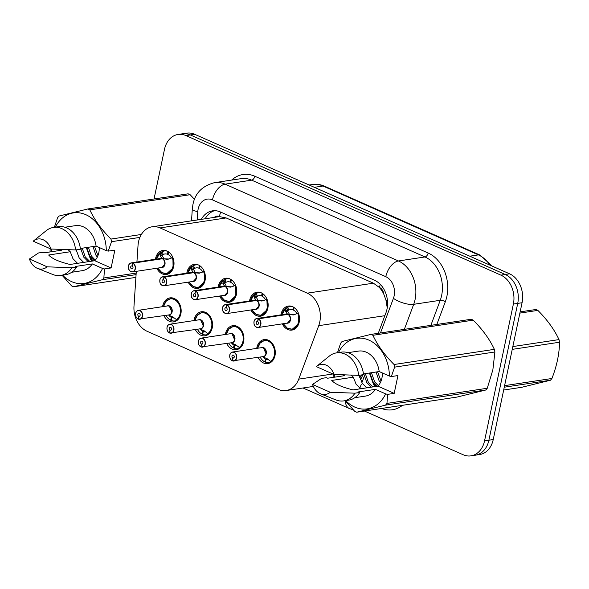 <?xml version="1.0" encoding="UTF-8"?>
<svg xmlns="http://www.w3.org/2000/svg" width="589" height="589" viewBox="0 0 589 589"><rect width="100%" height="100%" fill="white"/><g stroke="black" fill="none" stroke-linecap="round" stroke-linejoin="round"><path stroke-width="0.88" d="M225.351 334.471A12.141 9.306 81.4 0 1 225.499 333.676A12.141 9.306 81.4 0 1 232.743 325.68A12.141 9.306 81.4 0 1 243.618 341.708A12.141 9.306 81.4 0 1 236.373 349.697A12.141 9.306 81.4 0 1 226.713 343.483M193.972 320.571A12.141 9.306 81.4 0 1 194.112 319.768A12.141 9.306 81.4 0 1 201.364 311.78A12.141 9.306 81.4 0 1 212.239 327.801A12.141 9.306 81.4 0 1 204.994 335.796A12.141 9.306 81.4 0 1 195.334 329.575M162.593 306.663A12.141 9.306 81.4 0 1 162.733 305.868A12.141 9.306 81.4 0 1 169.985 297.872A12.141 9.306 81.4 0 1 180.86 313.9A12.141 9.306 81.4 0 1 173.615 321.888A12.141 9.306 81.4 0 1 163.948 315.675M256.73 348.379A12.141 9.306 81.4 0 1 256.878 347.576A12.141 9.306 81.4 0 1 264.122 339.588A12.141 9.306 81.4 0 1 274.997 355.609A12.141 9.306 81.4 0 1 267.752 363.604A12.141 9.306 81.4 0 1 258.092 357.383M249.567 300.95A12.141 9.306 81.4 0 1 249.714 300.147A12.141 9.306 81.4 0 1 256.966 292.159A12.141 9.306 81.4 0 1 267.84 308.18A12.141 9.306 81.4 0 1 260.588 316.175A12.141 9.306 81.4 0 1 250.929 309.954M218.188 287.049A12.141 9.306 81.4 0 1 218.335 286.247A12.141 9.306 81.4 0 1 225.587 278.251A12.141 9.306 81.4 0 1 236.461 294.279A12.141 9.306 81.4 0 1 229.209 302.267A12.141 9.306 81.4 0 1 219.55 296.053M186.809 273.141A12.141 9.306 81.4 0 1 186.956 272.339A12.141 9.306 81.4 0 1 194.208 264.351A12.141 9.306 81.4 0 1 205.082 280.371A12.141 9.306 81.4 0 1 197.83 288.367A12.141 9.306 81.4 0 1 188.171 282.146M155.43 259.241A12.141 9.306 81.4 0 1 155.577 258.438A12.141 9.306 81.4 0 1 162.829 250.443A12.141 9.306 81.4 0 1 173.703 266.471A12.141 9.306 81.4 0 1 166.451 274.459A12.141 9.306 81.4 0 1 156.792 268.245M280.946 314.857A12.141 9.306 81.4 0 1 281.093 314.055A12.141 9.306 81.4 0 1 288.345 306.059A12.141 9.306 81.4 0 1 299.219 322.087A12.141 9.306 81.4 0 1 291.967 330.076A12.141 9.306 81.4 0 1 282.308 323.862M136.302 271.338L133.99 306.147A22.772 17.442 -98.6 0 0 147 331.232L278.273 389.395A22.772 17.442 -98.6 0 0 286.173 390.529A22.772 17.442 -98.6 0 0 298.726 379.139L318.73 325.673A22.772 17.442 -98.6 0 0 319.768 322.073A22.772 17.442 -98.6 0 0 307.281 293.167L160.039 227.921A22.772 17.442 -98.6 0 0 152.131 226.787A22.772 17.442 -98.6 0 0 138.017 245.598L136.92 262.031M387.238 307.833L385.928 299.978L383.77 294.11A7.591 5.816 -98.6 0 0 379.471 287.447A22.772 13.157 -66.1 0 1 380.273 284.34M379.471 287.447L379.176 287.314A22.772 17.442 81.4 0 1 383.77 294.11M152.131 226.787L218.224 216.804A22.772 17.442 81.4 0 1 219.726 216.664L219.425 216.531A7.591 5.816 -98.6 0 0 214.263 217.407M359.695 377.328L362.478 374.803M379.176 287.314L373.404 283.184L226.161 217.937L219.726 216.664M154.038 198.972L164.471 149.444A22.772 17.442 81.4 0 1 178.062 134.461L182.406 133.806A22.772 17.442 81.4 0 1 190.313 134.94L505.237 274.481A22.772 17.442 81.4 0 1 517.724 303.387L488.892 440.211A22.772 17.442 81.4 0 1 475.301 455.194A22.772 17.442 81.4 0 0 488.892 440.211L517.724 303.387A22.772 17.442 81.4 0 0 505.237 274.481L190.313 134.94A22.772 17.442 81.4 0 0 182.406 133.806L186.75 133.151A22.772 17.442 81.4 0 1 194.657 134.285L509.581 273.826A22.772 17.442 81.4 0 1 522.068 302.731L493.236 439.556A22.772 17.442 81.4 0 1 479.645 454.539L470.957 455.849A22.772 17.442 81.4 0 1 463.05 454.715L364.488 411.041M378.271 333.3L385.957 312.752A22.772 17.442 -98.6 0 0 386.995 309.151A22.772 17.442 -98.6 0 0 374.508 280.246L220.455 211.981A22.772 17.442 -98.6 0 0 212.548 210.847A22.772 17.442 -98.6 0 0 201.305 219.358M178.062 134.461A22.772 17.442 81.4 0 1 185.969 135.595L500.893 275.137A22.772 17.442 81.4 0 1 513.38 304.042L484.548 440.866A22.772 17.442 81.4 0 1 470.957 455.849M360.416 379.677A22.772 17.442 -98.6 0 0 362.456 375.576L362.758 374.759M205.163 218.777A22.772 17.442 81.4 0 1 214.499 210.693M291.96 329.303A11.382 8.725 -98.6 0 0 292.335 329.251A11.382 8.725 -98.6 0 0 299.138 321.763A11.382 8.725 -98.6 0 0 298.292 313.215L293.351 314.946L287.866 314.364L294.021 314.6M254.05 321.506A4.557 3.49 81.4 0 1 256.767 318.502A4.557 3.49 81.4 0 1 258.203 318.671L287.572 314.239L285.628 311.529L286.144 307.841A11.382 8.725 -98.6 0 0 286.121 307.848M258.203 318.671L258.078 318.833A4.403 3.372 -98.6 0 0 254.065 321.565A4.403 3.372 -98.6 0 0 256.48 327.153A4.403 3.372 -98.6 0 0 260.64 324.48A4.403 3.372 -98.6 0 0 258.365 318.958L258.497 318.804A4.557 3.49 81.4 0 1 260.846 324.517A4.557 3.49 81.4 0 1 258.129 327.513L287.461 323.081L290.178 320.085A4.55 3.49 81.5 0 1 287.461 323.081A4.557 3.49 -98.6 0 0 290.178 320.085A4.557 3.49 -98.6 0 0 287.83 314.371L287.866 314.364M258.497 318.804L287.83 314.371M258.365 318.958L257.702 321.623A1.517 1.163 81.4 0 1 257.577 324.524A1.517 1.163 81.4 0 1 257.128 321.52A1.517 1.163 81.4 0 1 257.607 321.579L257.717 321.557M285.555 310.815L287.822 310.469L286.622 307.76L287.616 307.377A11.382 8.725 81.4 0 1 289.906 306.597A11.382 8.725 81.4 0 1 292.814 306.788M293.609 309.807L292.983 309.902A8.349 6.398 -98.6 0 0 290.355 309.593A8.349 6.398 -98.6 0 0 288.824 310.094L287.822 310.469M298.255 312.825L296.9 313.672A8.349 6.398 -98.6 0 0 293.528 310.138L294.161 307.583M298.284 313.223L298.623 323.53L292.328 329.251L288.389 328.684M292.983 309.902L293.462 307.134M286.026 307.885L281.895 314.71A11.095 8.504 81.5 0 1 285.886 308.15L286.622 307.76M287.572 314.239L289.118 314.18M287.344 310.55L289.251 313.981M257.607 321.579L258.078 318.833M287.02 314.497L287.528 314.246A4.55 3.49 81.5 0 1 287.535 314.246A4.557 3.49 -98.6 0 0 286.099 314.077L256.767 318.502C255.015 319.223 254.095 320.225 254.014 321.52C254.102 323.862 253.329 326.674 258.129 327.513A4.557 3.49 81.4 0 1 254.043 321.55M229.828 355.027A4.557 3.49 81.4 0 1 232.552 352.031A4.557 3.49 81.4 0 1 236.631 358.038A4.557 3.49 81.4 0 1 233.907 361.035A4.557 3.49 81.4 0 1 232.478 360.873L232.405 360.74A4.403 3.372 -98.6 0 0 236.417 358.002A4.403 3.372 -98.6 0 0 234.002 352.413A4.403 3.372 -98.6 0 0 229.85 355.093A4.403 3.372 -98.6 0 0 232.118 360.615L232.78 357.95L233.877 357.781M232.449 360.866L263.239 356.603A4.557 3.49 -98.6 0 0 265.956 353.606A4.557 3.49 -98.6 0 0 263.46 347.827A4.557 3.49 -98.6 0 0 261.877 347.598A4.55 3.49 81.4 0 1 263.46 347.827L261.884 347.598L232.552 352.031C230.778 352.774 229.857 353.775 229.798 355.042C229.401 357.516 230.181 359.415 232.147 360.733L232.412 360.704M232.78 357.95A1.517 1.163 81.4 0 1 232.905 355.049A1.517 1.163 81.4 0 1 233.362 358.046A1.517 1.163 81.4 0 1 232.883 357.994L233.796 357.854M259.999 343.151L264.711 340.265L268.672 340.832C275.991 343.549 277.559 357.854 270.918 361.675L270.918 361.675A11.382 8.725 -98.6 0 0 274.916 355.285A11.382 8.725 -98.6 0 0 268.672 340.832A11.382 8.725 -98.6 0 0 264.719 340.265A11.382 8.725 -98.6 0 0 264.262 340.346M260.161 357.074A11.382 8.725 81.4 0 0 264.763 361.889L265.58 361.764M267.723 359.069L266.007 359.327A8.349 6.398 -98.6 0 0 268.4 359.658M265.956 353.606L263.46 347.827A4.55 3.49 81.4 0 1 265.956 353.606M262.988 356.986A8.349 6.398 -98.6 0 0 265.462 359.084L267.303 358.804M266.007 359.327L265.506 362.22A11.382 8.725 81.4 0 0 269.085 362.633L270.837 362.368M264.763 361.889L265.462 359.084M262.355 356.662L266.986 358.664L271.374 361.852A11.382 8.725 81.4 0 1 269.085 362.633M232.883 357.994L232.405 360.74M232.118 360.615L232.147 360.733A4.557 3.49 81.4 0 1 229.82 355.079M260.581 315.395A11.382 8.725 -98.6 0 0 260.956 315.351A11.382 8.725 -98.6 0 0 267.752 307.856A11.382 8.725 -98.6 0 0 266.913 299.315L261.972 301.045L256.487 300.464L262.642 300.692M222.671 307.598A4.557 3.49 81.4 0 1 225.388 304.601A4.557 3.49 81.4 0 1 226.824 304.763L256.193 300.331L254.249 297.622L254.757 293.926A11.382 8.725 -98.6 0 0 254.735 293.94M226.824 304.763L226.699 304.925A4.403 3.372 -98.6 0 0 222.686 307.664A4.403 3.372 -98.6 0 0 225.101 313.252A4.403 3.372 -98.6 0 0 229.261 310.572A4.403 3.372 -98.6 0 0 226.986 305.05L226.323 307.716A1.517 1.163 81.4 0 1 226.198 310.617A1.517 1.163 81.4 0 1 225.749 307.62A1.517 1.163 81.4 0 1 226.22 307.672L226.338 307.657M255.641 300.589L256.149 300.338A4.55 3.49 81.5 0 1 256.156 300.338A4.557 3.49 -98.6 0 0 254.72 300.169L225.388 304.601C223.636 305.316 222.716 306.324 222.635 307.62C222.723 309.954 221.95 312.774 226.75 313.606L256.082 309.181L258.799 306.184A4.55 3.49 81.5 0 1 256.082 309.181A4.557 3.49 -98.6 0 0 258.799 306.184A4.557 3.49 -98.6 0 0 256.451 300.471L227.118 304.896A4.557 3.49 81.4 0 1 229.467 310.609A4.557 3.49 81.4 0 1 226.75 313.606A4.557 3.49 81.4 0 1 222.664 307.649M254.176 296.908L256.443 296.569L255.243 293.852L256.237 293.469A11.382 8.725 81.4 0 1 258.527 292.689A11.382 8.725 81.4 0 1 261.435 292.88M262.23 295.899L261.604 295.995A8.349 6.398 -98.6 0 0 258.976 295.693A8.349 6.398 -98.6 0 0 257.437 296.193L256.443 296.569M266.876 298.925L265.521 299.772A8.349 6.398 -98.6 0 0 262.149 296.238L262.782 293.683M266.905 299.315L267.244 309.623L260.949 315.351L257.01 314.784M261.604 295.995L262.083 293.226M254.757 293.926L255.243 293.852M256.193 300.331L257.739 300.272M250.539 300.802A11.095 8.504 81.5 0 1 254.507 294.242L254.765 293.933M255.965 296.65L257.872 300.081M226.22 307.672L226.699 304.925M229.202 301.494A11.382 8.725 -98.6 0 0 229.577 301.443A11.382 8.725 -98.6 0 0 236.373 293.955A11.382 8.725 -98.6 0 0 235.534 285.407L230.593 287.137L225.108 286.556L231.263 286.791M191.292 293.697A4.557 3.49 81.4 0 1 194.009 290.701A4.557 3.49 81.4 0 1 195.445 290.863L224.814 286.431L222.87 283.721L223.386 280.033A11.382 8.725 -98.6 0 0 223.356 280.04M195.445 290.863L195.32 291.025A4.403 3.372 -98.6 0 0 191.307 293.756A4.403 3.372 -98.6 0 0 193.722 299.345A4.403 3.372 -98.6 0 0 197.882 296.672A4.403 3.372 -98.6 0 0 195.607 291.15L194.944 293.815A1.517 1.163 81.4 0 1 194.819 296.716A1.517 1.163 81.4 0 1 194.37 293.712A1.517 1.163 81.4 0 1 194.841 293.771L194.959 293.749M224.262 286.688L224.77 286.438A4.55 3.49 81.5 0 1 224.777 286.438A4.557 3.49 -98.6 0 0 223.341 286.269L194.009 290.701C192.257 291.415 191.337 292.424 191.256 293.712C191.344 296.053 190.571 298.873 195.371 299.705L224.703 295.273L227.42 292.277A4.55 3.49 81.5 0 1 224.703 295.273A4.557 3.49 -98.6 0 0 227.42 292.277A4.557 3.49 -98.6 0 0 225.072 286.563L195.739 290.995A4.557 3.49 81.4 0 1 198.088 296.709A4.557 3.49 81.4 0 1 195.371 299.705A4.557 3.49 81.4 0 1 191.278 293.742M225.631 300.876L229.57 301.443L235.865 295.722L235.652 285.393M222.797 283.007L225.064 282.661L223.864 279.952L224.858 279.569A11.382 8.725 81.4 0 1 227.148 278.788A11.382 8.725 81.4 0 1 230.056 278.98M230.851 281.998L230.225 282.094A8.349 6.398 -98.6 0 0 227.597 281.785A8.349 6.398 -98.6 0 0 226.058 282.286L225.064 282.661M235.497 285.024L234.142 285.864A8.349 6.398 -98.6 0 0 230.77 282.33L231.403 279.775M230.225 282.094L230.704 279.326M223.268 280.077L219.137 286.902A11.095 8.504 81.5 0 1 223.128 280.342L223.864 279.952M224.586 282.735L226.353 286.372M224.814 286.431L226.493 286.173M194.841 293.771L195.32 291.025M197.823 287.587A11.382 8.725 -98.6 0 0 198.198 287.542A11.382 8.725 -98.6 0 0 204.994 280.047A11.382 8.725 -98.6 0 0 204.147 271.507L199.215 273.237L193.729 272.655L199.885 272.884M159.913 279.79A4.557 3.49 81.4 0 1 162.63 276.793A4.557 3.49 81.4 0 1 164.066 276.963L193.435 272.523L191.491 269.814L192.007 266.132A11.382 8.725 -98.6 0 0 191.977 266.132M192.883 272.781L193.391 272.538A4.557 3.49 -98.6 0 0 191.962 272.361L162.63 276.793C160.878 277.507 159.958 278.516 159.877 279.812C159.965 282.146 159.192 284.966 163.992 285.798A4.557 3.49 81.4 0 1 159.899 279.841A4.403 3.372 -98.6 0 0 162.343 285.444A4.403 3.372 -98.6 0 0 166.503 282.764A4.403 3.372 -98.6 0 0 164.228 277.242L164.36 277.088A4.557 3.49 81.4 0 1 166.709 282.801A4.557 3.49 81.4 0 1 163.992 285.798L193.325 281.373L196.041 278.376A4.55 3.49 81.5 0 1 193.325 281.373A4.557 3.49 -98.6 0 0 196.041 278.376A4.557 3.49 -98.6 0 0 193.693 272.663L193.729 272.655M164.066 276.963L163.941 277.117A4.403 3.372 -98.6 0 0 159.928 279.856M164.36 277.088L193.693 272.663M164.228 277.242L163.565 279.908A1.517 1.163 81.4 0 1 163.44 282.816A1.517 1.163 81.4 0 1 162.991 279.812A1.517 1.163 81.4 0 1 163.462 279.863L163.58 279.849M194.245 286.976L198.191 287.542L204.486 281.814L204.273 271.485M191.418 269.099L193.685 268.761L192.485 266.051L193.479 265.661A11.382 8.725 81.4 0 1 195.769 264.881A11.382 8.725 81.4 0 1 198.677 265.072M199.472 268.091L198.846 268.186A8.349 6.398 -98.6 0 0 196.218 267.885A8.349 6.398 -98.6 0 0 194.679 268.385L193.685 268.761M204.118 271.117L202.763 271.963A8.349 6.398 -98.6 0 0 199.391 268.429L200.024 265.875M198.846 268.186L199.325 265.418M187.781 272.994A11.095 8.504 81.5 0 1 191.749 266.434L192.485 266.051M193.435 272.523L194.974 272.464M193.207 268.842L195.114 272.273M163.462 279.863L163.941 277.117M166.444 273.686A11.382 8.725 -98.6 0 0 166.82 273.642A11.382 8.725 -98.6 0 0 173.615 266.147A11.382 8.725 -98.6 0 0 172.768 257.599L167.836 259.329L162.35 258.755L168.506 258.983M128.535 265.889A4.557 3.49 81.4 0 1 131.251 262.893A4.557 3.49 81.4 0 1 132.687 263.055L162.056 258.623L160.112 255.913L160.62 252.217A11.382 8.725 -98.6 0 0 160.598 252.232L160.37 252.534A11.095 8.504 81.5 0 0 156.402 259.094M132.687 263.055L132.562 263.217A4.403 3.372 -98.6 0 0 128.549 265.948A4.403 3.372 -98.6 0 0 130.964 271.544A4.403 3.372 -98.6 0 0 135.117 268.864A4.403 3.372 -98.6 0 0 132.849 263.342L132.981 263.187A4.557 3.49 81.4 0 1 135.33 268.901A4.557 3.49 81.4 0 1 132.613 271.897L161.946 267.465L164.662 264.468A4.55 3.49 81.5 0 1 161.938 267.465A4.557 3.49 -98.6 0 0 164.662 264.468A4.557 3.49 -98.6 0 0 162.314 258.755L162.35 258.755M132.981 263.187L162.314 258.755M132.849 263.342L132.186 266.007A1.517 1.163 81.4 0 1 132.061 268.908A1.517 1.163 81.4 0 1 131.605 265.904A1.517 1.163 81.4 0 1 132.083 265.963L132.201 265.941M162.866 273.068L166.812 273.635L173.1 267.914L172.894 257.584M160.039 255.199L162.306 254.853L161.106 252.144L162.1 251.761A11.382 8.725 81.4 0 1 164.39 250.98A11.382 8.725 81.4 0 1 167.298 251.172M168.093 254.19L167.467 254.286A8.349 6.398 -98.6 0 0 164.839 253.977A8.349 6.398 -98.6 0 0 163.3 254.477L162.306 254.853M172.739 257.216L171.384 258.063A8.349 6.398 -98.6 0 0 168.005 254.522L168.645 251.967M167.467 254.286L167.946 251.518M160.62 252.217L161.106 252.144M162.056 258.623L163.595 258.564M161.828 254.934L163.735 258.365M132.083 265.963L132.562 263.217M161.504 258.88L162.012 258.63A4.55 3.49 81.5 0 1 162.019 258.63A4.557 3.49 -98.6 0 0 160.583 258.461L131.251 262.893C129.492 263.607 128.579 264.616 128.498 265.904C128.586 268.245 127.813 271.065 132.613 271.897A4.557 3.49 81.4 0 1 128.52 265.941M198.449 341.119A4.557 3.49 81.4 0 1 201.173 338.123A4.557 3.49 81.4 0 1 205.252 344.131A4.557 3.49 81.4 0 1 202.528 347.135A4.557 3.49 81.4 0 1 201.099 346.965L201.026 346.833A4.403 3.372 -98.6 0 0 205.038 344.101A4.403 3.372 -98.6 0 0 202.623 338.513A4.403 3.372 -98.6 0 0 198.471 341.186A4.403 3.372 -98.6 0 0 200.739 346.707L201.401 344.042L202.498 343.88M201.07 346.965L231.86 342.702A4.557 3.49 -98.6 0 0 234.577 339.706A4.557 3.49 -98.6 0 0 232.081 333.926A4.557 3.49 -98.6 0 0 230.498 333.698L201.173 338.123C199.391 338.866 198.478 339.875 198.419 341.141C198.022 343.615 198.802 345.515 200.768 346.833L201.033 346.796M201.401 344.042A1.517 1.163 81.4 0 1 201.526 341.141A1.517 1.163 81.4 0 1 201.983 344.145A1.517 1.163 81.4 0 1 201.504 344.086L202.417 343.947M228.62 329.244L233.332 326.365L237.293 326.924C244.612 329.649 246.18 343.947 239.539 347.775L239.539 347.775A11.382 8.725 -98.6 0 0 243.537 341.384A11.382 8.725 -98.6 0 0 237.293 326.924A11.382 8.725 -98.6 0 0 233.34 326.358A11.382 8.725 -98.6 0 0 232.883 326.446M228.782 343.166A11.382 8.725 81.4 0 0 233.384 347.989L234.201 347.863M236.344 345.161L234.628 345.419A8.349 6.398 -98.6 0 0 237.021 345.758M234.577 339.706L232.081 333.926L230.505 333.698A4.55 3.49 81.4 0 1 232.081 333.926A4.55 3.49 81.4 0 1 234.577 339.706M231.61 343.078A8.349 6.398 -98.6 0 0 234.083 345.183L235.924 344.904M234.628 345.419L234.127 348.313A11.382 8.725 81.4 0 0 237.706 348.725L239.458 348.467M233.384 347.989L234.083 345.183M230.976 342.754L235.607 344.756L239.995 347.944A11.382 8.725 81.4 0 1 237.706 348.725M201.504 344.086L201.026 346.833M169.691 333.057L200.481 328.802A4.557 3.49 -98.6 0 0 203.198 325.798A4.557 3.49 -98.6 0 0 200.702 320.018A4.557 3.49 -98.6 0 0 199.119 319.79L169.794 324.222C168.012 324.966 167.099 325.967 167.04 327.241A4.557 3.49 81.4 0 1 169.794 324.222A4.557 3.49 81.4 0 1 173.873 330.23A4.557 3.49 81.4 0 1 171.149 333.227A4.557 3.49 81.4 0 1 169.72 333.065L169.647 332.932A4.403 3.372 -98.6 0 0 173.659 330.193A4.403 3.372 -98.6 0 0 171.244 324.605A4.403 3.372 -98.6 0 0 167.092 327.285A4.403 3.372 -98.6 0 0 169.36 332.807L170.022 330.142L171.119 329.973M170.022 330.142A1.517 1.163 81.4 0 1 170.147 327.241A1.517 1.163 81.4 0 1 170.604 330.238A1.517 1.163 81.4 0 1 170.125 330.186L171.038 330.046M197.241 315.343L201.953 312.457L205.914 313.024C213.233 315.741 214.801 330.046 208.16 333.867L208.16 333.875A11.382 8.725 -98.6 0 0 212.158 327.477A11.382 8.725 -98.6 0 0 205.914 313.024A11.382 8.725 -98.6 0 0 201.961 312.457A11.382 8.725 -98.6 0 0 201.504 312.538M197.403 329.266A11.382 8.725 81.4 0 0 202.005 334.081L202.822 333.956M204.965 331.261L203.249 331.519A8.349 6.398 -98.6 0 0 205.642 331.85M203.198 325.798L200.702 320.018L199.126 319.79A4.55 3.49 81.4 0 1 200.702 320.018A4.55 3.49 81.4 0 1 203.198 325.798M200.231 329.177A8.349 6.398 -98.6 0 0 202.704 331.276L204.545 330.996M203.249 331.519L202.749 334.412A11.382 8.725 81.4 0 0 206.327 334.824L208.079 334.559M202.005 334.081L202.704 331.276M208.16 333.875L208.616 334.044A11.382 8.725 81.4 0 1 206.327 334.824M199.597 328.853L204.228 330.856L208.16 333.867M170.125 330.186L169.647 332.932M135.691 313.311A4.557 3.49 81.4 0 1 138.415 310.315A4.557 3.49 81.4 0 1 142.486 316.33A4.557 3.49 81.4 0 1 139.77 319.326A4.557 3.49 81.4 0 1 138.341 319.157L138.268 319.024A4.403 3.372 -98.6 0 0 142.28 316.293A4.403 3.372 -98.6 0 0 139.865 310.705A4.403 3.372 -98.6 0 0 135.713 313.377A4.403 3.372 -98.6 0 0 137.981 318.899L138.643 316.234L139.74 316.072M138.312 319.157L169.102 314.894A4.557 3.49 -98.6 0 0 171.819 311.898A4.557 3.49 -98.6 0 0 169.323 306.118A4.557 3.49 -98.6 0 0 167.74 305.89A4.55 3.49 81.4 0 1 169.323 306.118L167.74 305.89L138.415 310.315C136.633 311.058 135.72 312.067 135.661 313.333C135.264 315.807 136.044 317.707 138.01 319.024L138.275 318.995M138.643 316.234A1.517 1.163 81.4 0 1 138.768 313.333A1.517 1.163 81.4 0 1 139.225 316.337A1.517 1.163 81.4 0 1 138.746 316.278L139.659 316.146M165.862 301.443L170.574 298.557L174.535 299.116C181.854 301.84 183.422 316.138 176.781 319.967L176.781 319.967A11.382 8.725 -98.6 0 0 180.779 313.576A11.382 8.725 -98.6 0 0 174.535 299.116A11.382 8.725 -98.6 0 0 170.582 298.549A11.382 8.725 -98.6 0 0 170.125 298.638M166.024 315.358A11.382 8.725 81.4 0 0 170.626 320.18L171.443 320.055M173.586 317.353L171.87 317.618A8.349 6.398 -98.6 0 0 174.263 317.95M171.819 311.898L169.323 306.118A4.55 3.49 81.4 0 1 171.819 311.898M168.852 315.27A8.349 6.398 -98.6 0 0 171.325 317.375L173.166 317.096M171.87 317.618L171.37 320.504A11.382 8.725 81.4 0 0 174.948 320.924L176.7 320.659M170.626 320.18L171.325 317.375M168.218 314.946L172.842 316.948L177.237 320.136A11.382 8.725 81.4 0 1 174.948 320.924M138.746 316.278L138.268 319.024M520.139 311.875L535.857 309.505A40.987 31.401 81.4 0 1 536.859 309.924A40.987 31.401 81.4 0 1 537.86 310.388L519.881 313.105M503.669 390.028L521.648 387.312L550.443 380.236L504.265 387.209M504.596 385.64L551.908 378.499A40.987 31.401 81.4 0 1 550.443 380.236M512.828 346.568L559.005 339.595A40.987 31.401 81.4 0 1 559.55 342.224L512.239 349.365M559.005 339.595C554.323 329.546 547.277 319.812 537.86 310.388M551.908 378.499C556.782 366.086 559.329 353.989 559.55 342.224M360.623 388.755L356.087 384.183L353.334 377.181L331.74 380.442C335.17 384.146 342.283 387.297 353.083 389.896L377.888 386.148L394.188 393.378L397.943 375.561L391.332 376.562L389.395 376.069A35.671 27.33 81.4 0 0 369.259 340.273A35.671 27.33 81.4 0 0 338.439 352.583M359.29 375.281L362.213 383.255L366.756 387.834M382.32 372.933A17.155 13.142 81.4 0 1 381.9 378.19A17.155 13.142 81.4 0 1 377.888 386.148M365.327 373.64L368.339 382.335L372.881 386.907M363.796 373.868L366.807 382.563L371.35 387.135M371.453 372.712L374.471 381.407L378.403 385.581M369.921 372.94L372.94 381.635L377.475 386.215M377.578 371.784L381.031 381.12M376.047 372.02L379.066 380.715L380.413 382.519M337.46 352.73L340.656 343.225A40.987 31.401 81.4 0 1 342.113 341.48L370.908 334.412L471.215 319.26A40.987 31.401 81.4 0 1 473.217 320.151L372.911 335.296C377.601 345.345 384.646 355.079 394.063 364.503A40.987 31.401 81.4 0 1 394.608 367.131L391.332 376.562M394.063 364.503L494.362 349.351C489.68 339.308 482.627 329.575 473.217 320.151M494.362 349.351A40.987 31.401 81.4 0 1 494.907 351.979L394.608 367.131M394.188 393.378L387.577 394.372L386.958 403.406L487.265 388.261L492.86 369.855L494.907 351.979M370.908 334.412A40.987 31.401 81.4 0 1 372.911 335.296M363.45 373.919L379.183 371.541L389.395 376.069M347.974 352.678L358.458 351.096A22.772 17.442 81.4 0 1 379.183 371.541M341.348 352.141A24.289 18.605 81.4 0 1 363.538 374.641L358.708 375.37A24.289 18.605 81.4 0 0 336.525 352.87L341.348 352.141M316.499 366.446A15.181 11.625 81.4 0 1 333.985 374.449L316.3 366.608A15.181 11.625 81.4 0 1 316.499 366.446L329.325 356.102A24.289 18.605 81.4 0 1 336.525 352.87M333.985 374.449L358.708 375.37M351.743 375.156L351.817 375.738M369.421 373.021L373.544 384.499L375.105 386.568M487.265 388.261A40.987 31.401 81.4 0 1 485.8 389.999L385.5 405.144L356.706 412.219L457.005 397.074L485.8 389.999M356.706 412.219A40.987 31.401 81.4 0 1 354.703 411.328L345.161 400.689M386.958 403.406A40.987 31.401 81.4 0 1 385.5 405.144M387.577 394.372L385.64 393.886A35.671 27.33 81.4 0 1 345.691 400.616M334.758 377.144A35.671 27.33 81.4 0 1 334.464 374.471M333.087 377.402L333.286 374.133M385.64 393.886L375.429 389.358L358.539 391.906L359.783 392.458L354.953 393.187L330.23 392.259A15.181 11.625 81.4 0 1 320.637 393.842A15.181 11.625 81.4 0 1 312.545 384.426L321.587 378.403L326.409 377.674L327.646 378.219L344.536 375.672L342.636 374.832M375.429 389.358A22.772 17.442 81.4 0 1 365.254 396.125L354.777 397.708M359.783 392.458A24.289 18.605 81.4 0 1 348.6 400.174L343.777 400.903A24.289 18.605 81.4 0 1 335.944 399.938L320.637 393.842M354.953 393.187A24.289 18.605 81.4 0 1 343.777 400.903M312.545 384.426L330.23 392.259M372.049 380.111L375.87 386.458M353.334 377.181L350.941 374.898M77.534 263.32L72.992 258.748L70.238 251.746L48.651 255.008C52.075 258.711 59.194 261.862 69.988 264.461L94.792 260.713L111.1 267.943L114.855 250.126L108.236 251.12L106.3 250.634A35.671 27.33 81.4 0 0 86.163 214.838A35.671 27.33 81.4 0 0 55.344 227.148M76.202 249.846L79.125 257.82L83.66 262.392M99.224 247.498A17.155 13.142 81.4 0 1 98.805 252.755A17.155 13.142 81.4 0 1 94.792 260.713M82.232 248.205L85.25 256.9L89.786 261.472M80.7 248.433L83.719 257.128L88.254 261.7M88.357 247.277L91.376 255.972L95.308 260.147M86.826 247.505L89.845 256.2L94.38 260.78M94.483 246.349L97.936 255.685M92.952 246.585L95.97 255.28L97.318 257.084M54.365 227.295L57.56 217.79A40.987 31.401 81.4 0 1 59.025 216.045L87.813 208.977L188.119 193.825A40.987 31.401 81.4 0 1 190.122 194.716L89.822 209.861C94.505 219.911 101.551 229.644 110.968 239.068A40.987 31.401 81.4 0 1 111.512 241.696L108.236 251.12M194.503 199.325L190.122 194.716M87.813 208.977A40.987 31.401 81.4 0 1 89.822 209.861M80.354 248.484L96.088 246.106L106.3 250.634M64.878 227.244L75.363 225.661A22.772 17.442 81.4 0 1 96.088 246.106M58.252 226.706A24.289 18.605 81.4 0 1 80.443 249.206L75.62 249.935A24.289 18.605 81.4 0 0 53.43 227.435L58.252 226.706M33.404 241.011A15.181 11.625 81.4 0 1 50.89 249.014L33.205 241.173A15.181 11.625 81.4 0 1 33.404 241.011L46.229 230.667A24.289 18.605 81.4 0 1 53.43 227.435M50.89 249.014L75.62 249.935M68.655 249.721L68.722 250.303M86.325 247.586L90.448 259.064L92.009 261.133M136.088 274.621L102.405 279.709L73.61 286.784L135.904 277.375M73.61 286.784A40.987 31.401 81.4 0 1 71.608 285.893L62.073 275.254M111.1 267.943L104.489 268.937L103.863 277.971L136.184 273.09M103.863 277.971A40.987 31.401 81.4 0 1 102.405 279.709M139.88 237.411L111.512 241.696M110.968 239.068L141.36 234.474M104.489 268.937L102.552 268.451A35.671 27.33 81.4 0 1 62.596 275.181M51.663 251.709A35.671 27.33 81.4 0 1 51.368 249.037M49.991 251.967L50.19 248.698M102.552 268.451L92.333 263.924L75.451 266.471L76.688 267.023L71.865 267.752L47.135 266.824A15.181 11.625 81.4 0 1 37.541 268.407A15.181 11.625 81.4 0 1 29.45 258.991L38.491 252.968L43.314 252.239L44.558 252.784L61.44 250.237L59.541 249.397M92.333 263.924A22.772 17.442 81.4 0 1 82.165 270.69L71.681 272.273M76.688 267.023A24.289 18.605 81.4 0 1 65.504 274.739L60.682 275.468A24.289 18.605 81.4 0 1 52.848 274.503L37.541 268.407M71.865 267.752A24.289 18.605 81.4 0 1 60.682 275.468M29.45 258.991L47.135 266.824M88.961 254.676L92.775 261.023M70.238 251.746L67.853 249.464M384.86 315.689L318.73 325.673M385.928 299.978A22.772 8.607 20.5 0 0 387.474 300.854M219.425 216.531A22.772 13.157 -66.1 0 1 220.669 212.077M373.404 283.184L307.281 293.167M332.925 373.978L298.726 379.139M226.161 217.937L160.039 227.921M489.864 265.087A30.363 23.258 -98.6 0 0 478.401 254.89L322.978 186.021A30.363 23.258 -98.6 0 0 312.442 184.504C316.558 183.908 320.593 184.475 324.554 186.205A7.591 4.388 113.9 0 0 322.978 186.021L314.357 187.324M469.779 256.193L478.401 254.89A7.591 4.388 -66.1 0 1 479.976 255.074L492.257 266.147M194.657 134.285L185.969 135.595M509.581 273.826L500.893 275.137M522.068 302.731L513.38 304.042M493.236 439.556L484.548 440.866M380.472 332.962L393.423 298.343A15.181 11.625 -98.6 0 0 394.122 295.943A15.181 11.625 -98.6 0 0 385.795 276.675L212.474 199.877A15.181 11.625 -98.6 0 0 198.14 209.11A15.181 11.625 -98.6 0 0 197.794 211.657L197.241 219.977M212.474 199.877A15.181 8.769 113.9 0 1 225.123 184.166L398.444 260.964A30.363 23.258 81.4 0 1 415.098 299.507A30.363 23.258 81.4 0 1 413.706 304.307L440.241 300.294A30.363 23.258 -98.6 0 0 441.632 295.501A30.363 23.258 -98.6 0 0 424.978 256.959L251.658 180.16A30.363 23.258 -98.6 0 0 241.115 178.644L214.587 182.649A30.363 23.258 81.4 0 1 225.123 184.166L251.658 180.16A3.792 2.194 -66.1 0 0 254.816 176.236L428.144 253.027A3.792 2.194 -66.1 0 1 424.978 256.959L398.444 260.964A15.181 8.769 113.9 0 0 385.795 276.675M214.587 182.649C202.344 185.844 195.128 193.133 192.934 204.523L192.294 209.198A15.181 2.687 3.8 0 0 197.794 211.657M428.144 253.027A34.155 26.166 81.4 0 1 446.874 296.392A34.155 26.166 81.4 0 1 445.313 301.789L436.832 324.458M402.501 405.298A34.155 26.166 81.4 0 1 381.584 408.464M231.676 180.072A34.155 26.166 81.4 0 1 254.816 176.236M393.423 298.343A15.181 5.735 20.5 0 0 413.706 304.307L404.334 329.361M430.868 325.356L440.241 300.294A3.792 1.436 -159.5 0 1 445.313 301.789M359.805 388.203L361.263 384.322M361.867 382.695L364.23 376.386M345.338 400.91A15.181 8.769 113.9 0 0 349.284 408.494L353.29 409.885M288.411 314.43A4.69 3.593 81.5 0 1 290.495 319.974A4.69 3.593 81.5 0 1 286.784 323.184M285.437 314.173A4.69 3.593 81.5 0 1 287.366 313.966M297.725 313.392A11.095 8.504 81.5 0 1 294.861 327.823A11.095 8.504 81.5 0 1 283.272 323.714M285.628 311.529L287.38 311.264M287.616 307.377L288.824 310.094M261.207 347.701A4.69 3.593 81.4 0 1 266.302 351.53A4.69 3.593 81.4 0 1 262.584 356.706M267.435 339.853L264.719 340.265L260.331 342.658L257.68 348.232A11.095 8.504 81.4 0 1 271.095 343.196A11.095 8.504 81.4 0 1 270.439 361.484M257.032 300.523A4.69 3.593 81.5 0 1 259.116 306.066A4.69 3.593 81.5 0 1 255.405 309.284M254.058 300.272A4.69 3.593 81.5 0 1 255.987 300.059M266.346 299.492A11.095 8.504 81.5 0 1 263.482 313.915A11.095 8.504 81.5 0 1 251.893 309.807M254.249 297.622L256.001 297.357M256.237 293.469L257.437 296.193M225.653 286.622A4.69 3.593 81.5 0 1 227.737 292.166A4.69 3.593 81.5 0 1 224.026 295.376M222.679 286.372A4.69 3.593 81.5 0 1 224.608 286.158M234.967 285.584A11.095 8.504 81.5 0 1 232.103 300.015A11.095 8.504 81.5 0 1 220.514 295.906L224.674 300.456L229.57 301.45L232.302 301.038M222.87 283.721L224.623 283.456M224.858 279.569L226.058 282.286M194.274 272.714A4.69 3.593 81.5 0 1 196.358 278.266A4.69 3.593 81.5 0 1 192.647 281.476M191.3 272.464A4.69 3.593 81.5 0 1 193.229 272.251M203.588 271.684A11.095 8.504 81.5 0 1 200.724 286.114A11.095 8.504 81.5 0 1 189.135 282.006M191.491 269.814L193.244 269.548M193.479 265.661L194.679 268.385M162.895 258.814A4.69 3.593 81.5 0 1 164.979 264.358A4.69 3.593 81.5 0 1 161.268 267.568M159.921 258.564A4.69 3.593 81.5 0 1 161.85 258.35M172.209 257.776A11.095 8.504 81.5 0 1 169.345 272.206A11.095 8.504 81.5 0 1 157.756 268.098L161.916 272.648L166.812 273.642M160.112 255.913L161.865 255.648M162.1 251.761L163.3 254.477M229.828 333.801A4.69 3.593 81.4 0 1 234.923 337.622A4.69 3.593 81.4 0 1 231.205 342.805M200.746 346.803A4.557 3.49 81.4 0 1 198.441 341.171M226.323 334.324A11.095 8.504 81.4 0 1 239.716 329.288A11.095 8.504 81.4 0 1 239.06 347.576M198.449 319.893A4.69 3.593 81.4 0 1 203.544 323.722A4.69 3.593 81.4 0 1 199.826 328.898M169.367 332.903A4.557 3.49 81.4 0 1 167.062 327.27M194.944 320.423A11.095 8.504 81.4 0 1 208.337 315.387A11.095 8.504 81.4 0 1 207.681 333.676M167.07 305.993A4.69 3.593 81.4 0 1 172.165 309.814A4.69 3.593 81.4 0 1 168.447 314.997M137.988 318.995A4.557 3.49 81.4 0 1 135.684 313.363M173.299 298.144L170.582 298.549L166.194 300.942L163.543 306.523A11.095 8.504 81.4 0 1 176.958 301.487A11.095 8.504 81.4 0 1 176.302 319.768M313.341 386.428L286.173 390.529M324.554 186.205L479.976 255.074M312.442 184.504L309.122 185.005M303.004 387.989L349.284 408.494M192.294 209.198L191.521 220.838M283.25 323.714L287.432 328.264L292.328 329.251L295.06 328.846M289.906 306.597L291.658 306.332M251.871 309.814L256.053 314.357L260.949 315.351L263.681 314.938M258.527 292.689L260.279 292.424M250.516 300.81L254.647 293.977M227.148 278.788L228.9 278.523M189.113 282.006L193.295 286.548L198.191 287.542L200.923 287.13M195.769 264.881L197.521 264.616M187.758 273.002L191.889 266.176M166.82 273.642L169.544 273.23M164.39 250.98L166.142 250.715M156.38 259.094L160.51 252.269M233.34 326.358L236.056 325.945M233.332 326.358L228.952 328.75L226.301 334.331M194.922 320.423L197.573 314.85L201.953 312.457L204.677 312.045M167.04 327.241C166.643 329.715 167.423 331.607 169.389 332.925"/></g></svg>

